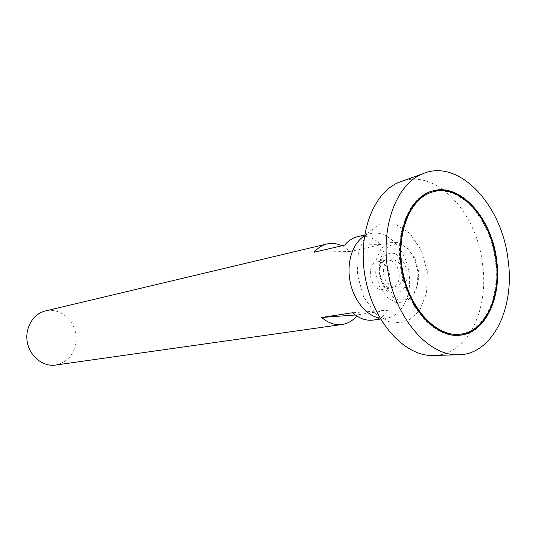 <?xml version="1.0" encoding="UTF-8"?>
<svg xmlns="http://www.w3.org/2000/svg" width="536" height="536" viewBox="0 0 536 536"><rect width="100%" height="100%" fill="white"/><g stroke="black" fill="none" stroke-linecap="round" stroke-linejoin="round"><path stroke-width="0.4" stroke-dasharray="2.68 2.01" d="M55.59 365.056C69.546 361.532 76.347 351.83 75.998 335.951C74.792 320.005 59.476 307.242 45.352 310.974M379.964 318.15L386.342 318.223C401.719 316.381 411.996 295.852 409.136 274.399C406.643 249.87 387.428 229.066 370.329 233.656L364.42 236.061M373.27 320.072C379.455 319.108 384.647 315.791 388.861 310.123L357.666 314.806L356.735 315.979M342.002 245.763L350.289 251.464L381.103 244.59C373.652 237.622 365.78 234.996 357.485 236.711M389.652 275.216C387.836 266.158 383.702 261.729 377.25 261.916C365.096 263.652 370.503 292.214 382.456 289.393C387.722 287.765 390.121 283.041 389.652 275.216M399.22 273.42C397.384 264.268 393.236 259.786 386.771 259.967C374.59 261.702 380.058 290.566 392.03 287.725C397.303 286.09 399.702 281.326 399.22 273.42M407.159 272.536C405.652 263.431 400.56 255.9 394.141 253.401C389.806 252.771 386.007 254.165 382.731 257.588C380.145 262.057 378.986 267.41 379.253 273.661C380.795 283.008 386.101 290.626 392.6 292.937C396.948 293.42 400.707 291.899 403.876 288.395C406.348 283.919 407.44 278.633 407.159 272.536M427.279 271.732L421.437 250.58L410.107 233.609L395.28 224.068L379.702 224.028L366.457 233.864L358.376 251.913L357.338 274.539L363.643 296.944L375.91 314.304L391.427 323.087L406.945 321.788L419.413 311.034L426.589 293.192L427.279 271.732M435.406 355.428C467.935 353.666 488.899 309.835 482.641 264.817C477.254 213.663 437.517 169.269 402.402 181.088M491.84 304.857C496.503 291.55 497.877 276.884 495.954 260.858C493.053 239.625 485.542 221.85 473.409 207.532M432.559 190.957L432.183 191.057C408.894 196.779 393.927 233.488 401.283 271.598C408.365 309.754 435.714 338.45 459.486 335.261L459.875 335.214M459.808 334.25C484.611 331.55 500.343 296.823 495.378 260.878C490.956 219.907 460.277 184.243 432.853 191.888M400.975 237.368C398.161 260.757 402.335 282.82 413.511 303.564M350.289 251.464L314.197 252.208M381.103 244.59L344.682 245.146M357.666 314.806L355.281 314.98M388.861 310.123L352.527 312.749M403.018 272.703C401.096 255.069 381.424 255.478 383.562 273.487C385.685 291.524 405.323 290.351 403.018 272.703M418.576 271.203L415.239 259.156C411.293 251.947 406.342 246.982 400.385 244.255C394.315 243.317 388.975 245.24 384.359 250.037C380.707 256.329 379.066 263.9 379.441 272.75L382.925 285.192C387.079 292.555 392.205 297.48 398.288 299.972C404.385 300.609 409.645 298.445 414.047 293.48C417.477 287.175 418.991 279.752 418.576 271.203M417.933 271.544L414.348 258.58L407.387 248.242L398.342 242.533L388.935 242.661L381.029 248.731L376.272 259.645L375.696 273.219L379.455 286.646L386.758 297.132L396.057 302.559L405.437 301.942L413.062 295.53L417.49 284.69L417.933 271.544M380.493 319.054L386.342 318.223M364.581 235.023L370.329 233.656M382.456 289.393L392.03 287.725M377.25 261.916L386.771 259.967M459.486 335.261L460.257 335.174M432.183 191.057L432.934 190.856"/><path stroke-width="0.8" d="M496.142 260.737C491.706 219.525 460.726 183.734 433.229 191.788C410.221 197.416 395.447 233.683 402.717 271.323C409.712 309.017 436.719 337.372 460.19 334.203C485.201 331.817 501.153 296.911 496.142 260.737M364.581 235.023L357.485 236.711C352.588 237.904 348.32 240.718 344.682 245.146L314.197 252.208C317.821 247.907 322.062 245.166 326.92 243.987L45.352 310.974C33.031 313.774 24.569 328.226 27.336 342.397C29.942 356.594 43.094 366.952 55.59 365.056L342.156 324.481C335.067 325.385 328.226 323.054 321.654 317.48L352.527 312.749C359.2 318.545 366.115 320.99 373.27 320.072L380.493 319.054M364.42 236.061C352.722 242.868 346.403 262.198 350.048 281.293C353.633 300.401 366.584 316.086 379.964 318.15M356.735 315.979C352.675 320.776 347.817 323.61 342.156 324.481M326.92 243.987C331.931 242.841 336.956 243.438 342.002 245.763M402.402 181.088L399.213 182.24C373.029 192.444 357.056 234.942 365.405 278.385C373.512 321.881 403.916 355.596 432.016 355.522L435.406 355.428M508.141 260.349C502.326 205.288 459.044 157.939 422.676 173.785C395.937 184.21 379.682 228.53 388.426 274.03C396.915 319.577 428.251 354.886 456.953 354.812C491.907 355.951 515.036 308.964 508.141 260.349M496.718 260.717C492.222 218.956 460.813 182.669 432.934 190.856C409.645 196.578 394.677 233.314 402.04 271.45C409.129 309.641 436.485 338.363 460.257 335.174C485.629 332.776 501.797 297.38 496.718 260.717M473.409 207.532C460.705 193.456 447.091 187.935 432.559 190.957M459.875 335.214C474.507 332.722 485.16 322.605 491.84 304.857M432.853 191.888L432.478 191.982C415.842 197.141 405.343 212.269 400.975 237.368M413.511 303.564C426.743 325.332 442.053 335.576 459.419 334.297L459.808 334.25M355.281 314.98L321.654 317.48M432.016 355.522L456.953 354.812M399.213 182.24L422.676 173.785M459.419 334.297L460.19 334.203M432.478 191.982L433.229 191.788"/></g></svg>

